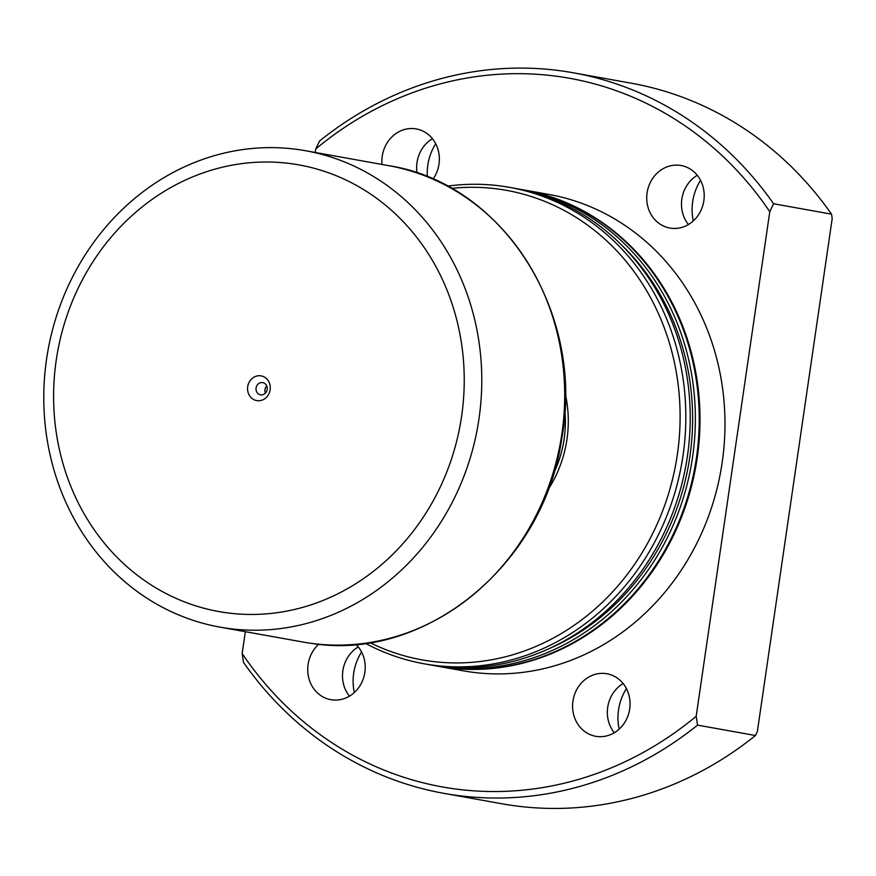 <?xml version="1.0" encoding="UTF-8"?>
<svg xmlns="http://www.w3.org/2000/svg" width="876" height="876" viewBox="0 0 876 876"><rect width="100%" height="100%" fill="white"/><g stroke="black" fill="none" stroke-linecap="round" stroke-linejoin="round"><path stroke-width="1.31" d="M247.7 386.688A12.56 11.322 100.2 0 1 260.73 375.815A12.56 11.322 100.2 0 1 270.136 389.787A12.56 11.322 100.2 0 1 257.106 400.66A12.56 11.322 100.2 0 1 247.7 386.688M267.158 389.491A6.198 5.595 -79.8 0 0 262.712 382.615A6.198 5.595 -79.8 0 0 256.077 387.959A6.198 5.595 -79.8 0 0 260.522 394.824A6.198 5.595 -79.8 0 0 267.158 389.491M266.709 385.911A6.198 5.595 -79.8 0 0 264.968 389.546A6.198 5.595 -79.8 0 0 265.417 393.127M297.709 149.478A242.017 218.223 -79.8 0 0 47.249 354.703A242.017 218.223 -79.8 0 0 219.996 627.139A242.017 218.223 -79.8 0 0 227.848 628.377A242.017 218.223 -79.8 0 0 478.307 423.163A242.017 218.223 -79.8 0 0 305.56 150.727A242.017 218.223 -79.8 0 0 297.709 149.478M291.664 163.746A226.884 204.59 -79.8 0 0 56.228 360.222A226.884 204.59 -79.8 0 0 226.172 612.718A226.884 204.59 -79.8 0 0 461.608 416.242A226.884 204.59 -79.8 0 0 291.664 163.746M565.261 393.696A114.953 103.653 100.2 0 1 548.026 489.717M553.413 473.971A108.909 98.2 -79.8 0 0 564.845 410.329M605.907 673.589A31.766 28.645 100.2 0 1 606.937 673.753A31.766 28.645 100.2 0 1 629.614 709.516A31.766 28.645 100.2 0 1 596.742 736.453A31.766 28.645 100.2 0 1 595.713 736.289A31.766 28.645 100.2 0 1 573.035 700.526A31.766 28.645 100.2 0 1 605.907 673.589M680.05 165.356A31.766 28.645 100.2 0 1 681.079 165.52A31.766 28.645 100.2 0 1 703.757 201.283A31.766 28.645 100.2 0 1 670.885 228.22A31.766 28.645 100.2 0 1 669.855 228.056A31.766 28.645 100.2 0 1 647.178 192.293A31.766 28.645 100.2 0 1 680.05 165.356M382.013 164.458A31.766 28.645 100.2 0 1 415.202 128.761A31.766 28.645 100.2 0 1 416.231 128.925A31.766 28.645 100.2 0 1 432.996 179.164M355.919 644.342A31.766 28.645 100.2 0 1 362.335 681.21A31.766 28.645 100.2 0 1 331.894 699.847A31.766 28.645 100.2 0 1 330.865 699.683A31.766 28.645 100.2 0 1 308.516 676.874A31.766 28.645 100.2 0 1 318.744 644.21M523.388 189.851A242.017 218.223 100.2 0 1 523.771 189.917A242.017 218.223 100.2 0 1 696.529 462.353A242.017 218.223 100.2 0 1 446.059 667.567A242.017 218.223 100.2 0 1 438.219 666.318A242.017 218.223 100.2 0 1 437.836 666.253M523.771 189.917L548.748 194.395A242.017 218.223 100.2 0 1 721.506 466.831A242.017 218.223 100.2 0 1 471.036 672.056A242.017 218.223 100.2 0 1 463.196 670.808L438.219 666.318M516.566 188.636A242.017 218.223 100.2 0 1 519.139 189.085A242.017 218.223 100.2 0 1 691.887 461.521A242.017 218.223 100.2 0 1 441.427 666.735A242.017 218.223 100.2 0 1 433.587 665.486A242.017 218.223 100.2 0 1 431.014 665.015M519.139 189.085L523.005 189.774A242.017 218.223 100.2 0 1 695.752 462.21A242.017 218.223 100.2 0 1 445.293 667.435A242.017 218.223 100.2 0 1 437.442 666.187L433.587 665.486M447.395 186.15A242.017 218.223 100.2 0 1 501.762 186.128A242.017 218.223 100.2 0 1 509.613 187.376A242.017 218.223 100.2 0 1 682.36 459.812A242.017 218.223 100.2 0 1 431.901 665.026A242.017 218.223 100.2 0 1 424.061 663.778A242.017 218.223 100.2 0 1 365.303 643.28M509.613 187.376L513.993 188.154A242.017 218.223 100.2 0 1 686.74 460.59A242.017 218.223 100.2 0 1 436.281 665.815A242.017 218.223 100.2 0 1 428.43 664.566L424.061 663.778M451.436 188.373A238.524 215.069 100.2 0 1 498.685 189.117A238.524 215.069 100.2 0 1 677.345 454.556A238.524 215.069 100.2 0 1 429.831 661.106A238.524 215.069 100.2 0 1 369.858 642.601M315.25 152.468L315.765 148.942L319.565 141.014A366.048 330.066 100.2 0 1 573.254 72.785L631.18 83.187A366.048 330.066 100.2 0 1 831.521 214.16L832.2 218.573L757.357 731.58L755.462 735.522A366.048 330.066 100.2 0 1 513.643 805.635A366.048 330.066 100.2 0 1 501.773 803.752L443.847 793.349A366.048 330.066 100.2 0 1 243.506 662.376L242.148 653.529L245.335 631.684M755.462 735.522L697.526 725.12A366.048 330.066 100.2 0 1 455.717 795.233A366.048 330.066 100.2 0 1 443.847 793.349M697.526 725.12L696.179 716.272A360.003 324.613 100.2 0 1 454.009 788.783A360.003 324.613 100.2 0 1 242.148 653.529M696.179 716.272L769.785 211.685L773.585 203.758L831.521 214.16M315.765 148.942A360.003 324.613 100.2 0 1 769.785 211.685M573.254 72.785A366.048 330.066 100.2 0 1 773.585 203.758M354.287 692.566A49.921 45.005 100.2 0 1 361.569 651.985M427.368 176.799A49.921 45.005 100.2 0 1 435.711 143.752M693.277 220.927A49.921 45.005 100.2 0 1 700.559 180.346M619.135 729.16A49.921 45.005 100.2 0 1 626.417 688.591M621.347 244.831A238.995 215.496 100.2 0 1 548.792 648.788M614.284 732.763A31.766 28.645 100.2 0 1 623.121 683.532M688.427 224.53A31.766 28.645 100.2 0 1 697.263 175.288M417.064 172.988A31.766 28.645 100.2 0 1 432.415 138.693M349.436 696.157A31.766 28.645 100.2 0 1 358.273 646.926M219.996 627.139L302.91 642.02A242.017 218.223 -79.8 0 0 310.761 643.269A242.017 218.223 -79.8 0 0 561.22 438.055A242.017 218.223 -79.8 0 0 388.473 165.619L305.56 150.727M388.473 165.619C503.273 183.007 585.529 313.498 561.647 439.128C543.624 564.987 424.696 662.168 310.805 643.28L310.695 643.258"/></g></svg>
